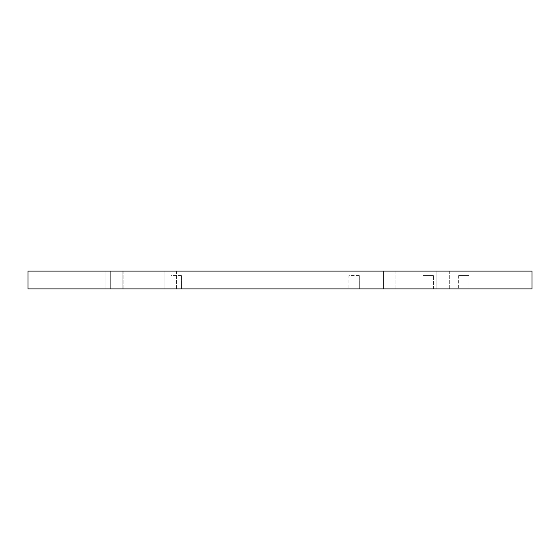 <?xml version="1.0" encoding="UTF-8"?>
<svg xmlns="http://www.w3.org/2000/svg" width="560" height="560" viewBox="0 0 560 560"><rect width="100%" height="100%" fill="white"/><g stroke="black" fill="none" stroke-linecap="round" stroke-linejoin="round"><path stroke-width="0.42" stroke-dasharray="2.8 2.1" d="M433.426 275.555L423.045 275.555L433.426 275.555L423.045 275.555L433.426 275.555L423.045 275.555L433.426 275.555L433.426 288.897L423.045 288.897L433.426 288.897L423.045 288.897L433.426 288.897L423.045 288.897L433.426 288.897L433.426 275.555L433.426 288.897M423.045 275.555L423.045 288.897M359.303 275.555L359.303 288.897L348.929 288.897L359.303 288.897L348.929 288.897L359.303 288.897L359.303 275.555L348.929 275.555L348.929 288.897L348.929 275.555L359.303 275.555M181.426 275.555L181.426 288.897L171.045 288.897L181.426 288.897L171.045 288.897L181.426 288.897L181.426 275.555L171.045 275.555L171.045 288.897L171.045 275.555L181.426 275.555M469 275.555L458.626 275.555L469 275.555L458.626 275.555L469 275.555L458.626 275.555L469 275.555L469 288.897L458.626 288.897L469 288.897L458.626 288.897L469 288.897L458.626 288.897L469 288.897L469 275.555L469 288.897M458.626 275.555L458.626 288.897M122.871 271.103L122.871 288.897L105.084 288.897L122.871 288.897L105.084 288.897L122.871 288.897L105.084 288.897L122.871 288.897L105.084 288.897L122.871 288.897L122.871 271.103L122.871 288.897L122.871 271.103L105.084 271.103L105.084 288.897L105.084 271.103L122.871 271.103L105.084 271.103L122.871 271.103L105.084 271.103L105.084 288.897L105.084 271.103L122.871 271.103M176.533 271.103L176.533 288.897L164.08 288.897L176.533 288.897L164.08 288.897L176.533 288.897L176.533 271.103L164.08 271.103L164.08 288.897L164.08 271.103L176.533 271.103M395.92 271.103L395.92 288.897L383.467 288.897L395.92 288.897L383.467 288.897L395.92 288.897L395.92 271.103L383.467 271.103L383.467 288.897L383.467 271.103L395.92 271.103M123.165 271.103L123.165 288.897L110.712 288.897L123.165 288.897L110.712 288.897L123.165 288.897L123.165 271.103L110.712 271.103L110.712 288.897L110.712 271.103L123.165 271.103M449.288 271.103L449.288 288.897L436.835 288.897L449.288 288.897L436.835 288.897L449.288 288.897L449.288 271.103L436.835 271.103L436.835 288.897L436.835 271.103L449.288 271.103M28 288.897L28 271.103L532 271.103L532 288.897L28 288.897"/><path stroke-width="0.84" d="M532 271.103L28 271.103L28 288.897L532 288.897L532 271.103"/></g></svg>
